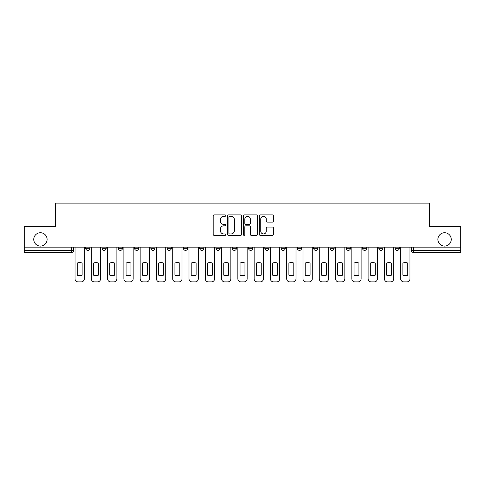 <?xml version="1.0" encoding="UTF-8"?>
<svg xmlns="http://www.w3.org/2000/svg" width="485" height="485" viewBox="0 0 485 485"><rect width="100%" height="100%" fill="white"/><g stroke="black" fill="none" stroke-linecap="round" stroke-linejoin="round"><path stroke-width="0.73" d="M225.798 215.595A0.715 0.715 0 0 0 225.082 214.879L214.2 214.879A1.025 1.025 0 0 0 213.176 215.898L213.176 234.34A1.025 1.025 0 0 0 214.2 235.364L225.082 235.364A0.715 0.715 0 0 0 225.798 234.649A0.715 0.715 0 0 0 225.082 233.934L223.676 233.934A3.28 3.28 0 0 1 220.396 230.654L220.396 229.12A3.28 3.28 0 0 1 223.676 225.84L225.082 225.84A0.715 0.715 0 0 0 225.798 225.119A0.715 0.715 0 0 0 225.082 224.403L223.676 224.403A3.28 3.28 0 0 1 220.396 221.124L220.396 219.59A3.28 3.28 0 0 1 223.676 216.31L225.082 216.31A0.715 0.715 0 0 0 225.798 215.595M437.894 239.42A6.681 6.681 0 0 0 444.569 246.101A6.681 6.681 0 0 0 451.25 239.42A6.681 6.681 0 0 0 444.569 232.739A6.681 6.681 0 0 0 437.894 239.42M33.75 239.42A6.681 6.681 0 0 0 40.431 246.101A6.681 6.681 0 0 0 47.106 239.42A6.681 6.681 0 0 0 40.431 232.739A6.681 6.681 0 0 0 33.75 239.42M264.834 247.144L264.834 248.296L269.011 248.296A2.085 2.085 0 0 1 266.926 250.381A2.085 2.085 0 0 1 264.834 248.296L264.834 247.144M215.989 247.144L215.989 248.296L220.166 248.296A2.085 2.085 0 0 1 218.074 250.381A2.085 2.085 0 0 1 215.989 248.296L215.989 247.144M183.421 247.144L183.421 248.296L187.598 248.296A2.085 2.085 0 0 1 185.512 250.381A2.085 2.085 0 0 1 183.421 248.296L183.421 247.144M167.143 247.144L167.143 248.296L171.314 248.296A2.085 2.085 0 0 1 169.229 250.381A2.085 2.085 0 0 1 167.143 248.296L167.143 247.144M134.575 247.144L134.575 248.296L138.752 248.296A2.085 2.085 0 0 1 136.661 250.381A2.085 2.085 0 0 1 134.575 248.296L134.575 247.144M272.443 222.1A1.025 1.025 0 0 0 273.467 221.075L273.467 215.898A1.025 1.025 0 0 0 272.443 214.879L260.354 214.879A1.025 1.025 0 0 0 259.329 215.898L259.329 234.34A1.025 1.025 0 0 0 260.354 235.364L272.443 235.364A1.025 1.025 0 0 0 273.467 234.34L273.467 228.095A1.025 1.025 0 0 0 272.443 227.071L267.265 227.071A1.025 1.025 0 0 0 266.241 228.095L266.241 231.193A2.74 2.74 0 0 1 263.5 233.934A2.74 2.74 0 0 1 260.76 231.193L260.76 219.05A2.74 2.74 0 0 1 263.5 216.31A2.74 2.74 0 0 1 266.241 219.05L266.241 221.075A1.025 1.025 0 0 0 267.265 222.1L272.443 222.1M24.25 247.144L24.25 226.374L55.357 226.374L55.357 203.1L429.643 203.1L429.643 226.374L460.75 226.374L460.75 247.144L24.25 247.144L24.25 250.381L73.617 250.381L73.617 247.144L73.617 250.381A2.085 2.085 0 0 1 71.531 252.467L24.25 252.467L24.25 250.381M241.603 215.898A1.025 1.025 0 0 0 240.578 214.879L228.49 214.879A1.025 1.025 0 0 0 227.465 215.898L227.465 234.34A1.025 1.025 0 0 0 228.49 235.364L240.578 235.364A1.025 1.025 0 0 0 241.603 234.34L241.603 215.898M244.422 214.879L256.51 214.879A1.025 1.025 0 0 1 257.535 215.898L257.535 234.34A1.025 1.025 0 0 1 256.51 235.364L251.339 235.364A1.025 1.025 0 0 1 250.315 234.34L250.315 226.865A1.025 1.025 0 0 0 249.29 225.84L245.853 225.84A1.025 1.025 0 0 0 244.828 226.865L244.828 234.649A0.715 0.715 0 0 1 244.113 235.364A0.715 0.715 0 0 1 243.397 234.649L243.397 215.898A1.025 1.025 0 0 1 244.422 214.879M411.383 247.144L411.383 250.381L460.75 250.381L460.75 252.467L413.469 252.467A2.085 2.085 0 0 1 411.383 250.381L411.383 247.144M460.75 247.144L460.75 250.381M395.099 247.144L395.099 248.296L399.27 248.296L399.27 247.144L399.27 248.296A2.085 2.085 0 0 1 397.185 250.381A2.085 2.085 0 0 1 395.099 248.296A2.085 2.085 0 0 0 397.185 250.381M382.992 248.296L382.992 247.144L382.992 248.296A2.085 2.085 0 0 1 380.901 250.381A2.085 2.085 0 0 1 378.815 248.296L382.992 248.296A2.085 2.085 0 0 1 380.901 250.381M378.815 247.144L378.815 248.296M366.708 247.144L366.708 248.296A2.085 2.085 0 0 1 364.617 250.381A2.085 2.085 0 0 1 362.531 248.296L366.708 248.296A2.085 2.085 0 0 1 364.617 250.381M362.531 247.144L362.531 248.296M350.425 247.144L350.425 248.296A2.085 2.085 0 0 1 348.339 250.381A2.085 2.085 0 0 1 346.248 248.296L350.425 248.296M346.248 247.144L346.248 248.296M334.141 247.144L334.141 248.296A2.085 2.085 0 0 1 332.055 250.381A2.085 2.085 0 0 1 329.97 248.296L334.141 248.296M329.97 247.144L329.97 248.296M317.857 247.144L317.857 248.296A2.085 2.085 0 0 1 315.771 250.381A2.085 2.085 0 0 1 313.686 248.296L317.857 248.296M313.686 247.144L313.686 248.296M301.579 247.144L301.579 248.296A2.085 2.085 0 0 1 299.487 250.381A2.085 2.085 0 0 1 297.402 248.296A2.085 2.085 0 0 0 299.487 250.381M297.402 247.144L297.402 248.296L301.579 248.296M285.295 247.144L285.295 248.296A2.085 2.085 0 0 1 283.204 250.381A2.085 2.085 0 0 1 281.118 248.296A2.085 2.085 0 0 0 283.204 250.381M281.118 247.144L281.118 248.296L285.295 248.296M269.011 247.144L269.011 248.296A2.085 2.085 0 0 1 266.926 250.381M252.727 247.144L252.727 248.296A2.085 2.085 0 0 1 250.642 250.381A2.085 2.085 0 0 1 248.556 248.296L252.727 248.296M248.556 247.144L248.556 248.296M236.444 247.144L236.444 248.296A2.085 2.085 0 0 1 234.358 250.381A2.085 2.085 0 0 1 232.273 248.296L236.444 248.296L236.444 247.144M232.273 247.144L232.273 248.296M220.166 247.144L220.166 248.296M203.882 247.144L203.882 248.296A2.085 2.085 0 0 1 201.796 250.381A2.085 2.085 0 0 1 199.705 248.296L203.882 248.296L203.882 247.144M199.705 247.144L199.705 248.296M187.598 247.144L187.598 248.296L187.598 247.144M171.314 248.296L171.314 247.144L171.314 248.296A2.085 2.085 0 0 1 169.229 250.381M155.03 247.144L155.03 248.296A2.085 2.085 0 0 1 152.945 250.381A2.085 2.085 0 0 1 150.859 248.296A2.085 2.085 0 0 0 152.945 250.381A2.085 2.085 0 0 0 155.03 248.296L155.03 247.144M150.859 247.144L150.859 248.296L155.03 248.296M138.752 247.144L138.752 248.296M122.469 247.144L122.469 248.296A2.085 2.085 0 0 1 120.383 250.381A2.085 2.085 0 0 1 118.291 248.296A2.085 2.085 0 0 0 120.383 250.381A2.085 2.085 0 0 0 122.469 248.296L118.291 248.296L118.291 247.144M102.008 247.144L102.008 248.296L106.185 248.296L106.185 247.144L106.185 248.296A2.085 2.085 0 0 1 104.099 250.381A2.085 2.085 0 0 1 102.008 248.296A2.085 2.085 0 0 0 104.099 250.381M85.73 247.144L85.73 248.296L89.901 248.296L89.901 247.144L89.901 248.296A2.085 2.085 0 0 1 87.815 250.381A2.085 2.085 0 0 1 85.73 248.296A2.085 2.085 0 0 0 87.815 250.381M71.531 247.144L71.531 252.467A2.085 2.085 0 0 0 73.617 250.381M229.617 216.31A0.715 0.715 0 0 0 228.902 217.025L228.902 233.212A0.715 0.715 0 0 0 229.617 233.934L231.102 233.934A3.28 3.28 0 0 0 234.382 230.654L234.382 219.59A3.28 3.28 0 0 0 231.102 216.31L229.617 216.31M250.315 219.105A2.74 2.74 0 0 0 247.574 216.365A2.74 2.74 0 0 0 244.828 219.105L244.828 223.379A1.025 1.025 0 0 0 245.853 224.403L249.29 224.403A1.025 1.025 0 0 0 250.315 223.379L250.315 219.105M77.218 263.07L77.218 275.159A6.523 6.523 131.6 0 0 82.129 275.159A6.523 6.523 -131.6 0 1 77.218 275.159L77.218 263.07A6.523 6.523 -131.6 0 1 82.129 263.07A6.523 6.523 131.6 0 0 77.218 263.07M82.129 263.07L82.129 275.159L82.129 263.07M75.029 278.772L75.029 247.144L75.029 278.772A3.128 3.128 48.4 0 0 78.158 281.9L81.189 281.9A3.128 3.128 48.4 0 0 84.317 278.772L84.317 247.144M78.158 281.9L81.189 281.9M93.502 263.07L93.502 275.159A6.523 6.523 131.6 0 0 98.406 275.159A6.523 6.523 -131.6 0 1 93.502 275.159L93.502 263.07A6.523 6.523 -131.6 0 1 98.406 263.07A6.523 6.523 131.6 0 0 93.502 263.07M98.406 263.07L98.406 275.159L98.406 263.07M91.313 278.772L91.313 247.144L91.313 278.772A3.128 3.128 48.4 0 0 94.442 281.9L97.467 281.9A3.128 3.128 48.4 0 0 100.601 278.772L100.601 247.144M109.786 263.07L109.786 275.159A6.523 6.523 131.6 0 0 114.69 275.159A6.523 6.523 -131.6 0 1 109.786 275.159L109.786 263.07A6.523 6.523 -131.6 0 1 114.69 263.07A6.523 6.523 131.6 0 0 109.786 263.07M114.69 263.07L114.69 275.159L114.69 263.07M107.591 278.772L107.591 247.144L107.591 278.772A3.128 3.128 48.4 0 0 110.725 281.9L113.751 281.9A3.128 3.128 48.4 0 0 116.885 278.772L116.885 247.144M94.442 281.9L97.467 281.9M110.725 281.9L113.751 281.9M126.07 263.07L126.07 275.159A6.523 6.523 131.6 0 0 130.974 275.159A6.523 6.523 -131.6 0 1 126.07 275.159L126.07 263.07A6.523 6.523 -131.6 0 1 130.974 263.07A6.523 6.523 131.6 0 0 126.07 263.07M130.974 263.07L130.974 275.159L130.974 263.07M123.875 278.772L123.875 247.144L123.875 278.772A3.128 3.128 48.4 0 0 127.009 281.9L130.035 281.9A3.128 3.128 48.4 0 0 133.169 278.772L133.169 247.144M142.354 263.07L142.354 275.159A6.523 6.523 131.6 0 0 147.258 275.159A6.523 6.523 -131.6 0 1 142.354 275.159L142.354 263.07A6.523 6.523 -131.6 0 1 147.258 263.07A6.523 6.523 131.6 0 0 142.354 263.07M147.258 263.07L147.258 275.159L147.258 263.07M140.159 278.772L140.159 247.144L140.159 278.772A3.128 3.128 48.4 0 0 143.293 281.9L146.318 281.9A3.128 3.128 48.4 0 0 149.447 278.772L149.447 247.144M158.631 263.07L158.631 275.159A6.523 6.523 131.6 0 0 163.542 275.159A6.523 6.523 -131.6 0 1 158.631 275.159L158.631 263.07A6.523 6.523 -131.6 0 1 163.542 263.07A6.523 6.523 131.6 0 0 158.631 263.07M163.542 263.07L163.542 275.159L163.542 263.07M156.443 278.772L156.443 247.144L156.443 278.772A3.128 3.128 48.4 0 0 159.571 281.9L162.602 281.9A3.128 3.128 48.4 0 0 165.731 278.772L165.731 247.144M127.009 281.9L130.035 281.9M143.293 281.9L146.318 281.9M159.571 281.9L162.602 281.9M174.915 263.07L174.915 275.159A6.523 6.523 131.6 0 0 179.82 275.159A6.523 6.523 -131.6 0 1 174.915 275.159L174.915 263.07A6.523 6.523 -131.6 0 1 179.82 263.07A6.523 6.523 131.6 0 0 174.915 263.07M179.82 263.07L179.82 275.159L179.82 263.07M172.727 278.772L172.727 247.144L172.727 278.772A3.128 3.128 48.4 0 0 175.855 281.9L178.88 281.9A3.128 3.128 48.4 0 0 182.014 278.772L182.014 247.144M175.855 281.9L178.88 281.9M191.199 263.07L191.199 275.159A6.523 6.523 131.6 0 0 196.104 275.159A6.523 6.523 -131.6 0 1 191.199 275.159L191.199 263.07A6.523 6.523 -131.6 0 1 196.104 263.07A6.523 6.523 131.6 0 0 191.199 263.07M196.104 263.07L196.104 275.159L196.104 263.07M189.004 278.772L189.004 247.144L189.004 278.772A3.128 3.128 48.4 0 0 192.139 281.9L195.164 281.9A3.128 3.128 48.4 0 0 198.298 278.772L198.298 247.144M192.139 281.9L195.164 281.9M207.483 263.07L207.483 275.159A6.523 6.523 131.6 0 0 212.388 275.159A6.523 6.523 -131.6 0 1 207.483 275.159L207.483 263.07A6.523 6.523 -131.6 0 1 212.388 263.07A6.523 6.523 131.6 0 0 207.483 263.07M212.388 263.07L212.388 275.159L212.388 263.07M205.288 278.772L205.288 247.144L205.288 278.772A3.128 3.128 48.4 0 0 208.423 281.9L211.448 281.9A3.128 3.128 48.4 0 0 214.582 278.772L214.582 247.144M208.423 281.9L211.448 281.9M223.767 263.07L223.767 275.159A6.523 6.523 131.6 0 0 228.671 275.159A6.523 6.523 -131.6 0 1 223.767 275.159L223.767 263.07A6.523 6.523 -131.6 0 1 228.671 263.07A6.523 6.523 131.6 0 0 223.767 263.07M228.671 263.07L228.671 275.159L228.671 263.07M221.572 278.772L221.572 247.144L221.572 278.772A3.128 3.128 48.4 0 0 224.707 281.9L227.732 281.9A3.128 3.128 48.4 0 0 230.86 278.772L230.86 247.144M224.707 281.9L227.732 281.9M240.045 263.07L240.045 275.159A6.523 6.523 131.6 0 0 244.955 275.159A6.523 6.523 -131.6 0 1 240.045 275.159L240.045 263.07A6.523 6.523 -131.6 0 1 244.955 263.07A6.523 6.523 131.6 0 0 240.045 263.07M244.955 263.07L244.955 275.159L244.955 263.07M237.856 278.772L237.856 247.144L237.856 278.772A3.128 3.128 48.4 0 0 240.984 281.9L244.016 281.9A3.128 3.128 48.4 0 0 247.144 278.772L247.144 247.144M240.984 281.9L244.016 281.9M256.329 263.07L256.329 275.159A6.523 6.523 131.6 0 0 261.233 275.159A6.523 6.523 -131.6 0 1 256.329 275.159L256.329 263.07A6.523 6.523 -131.6 0 1 261.233 263.07A6.523 6.523 131.6 0 0 256.329 263.07M261.233 263.07L261.233 275.159L261.233 263.07M254.14 278.772L254.14 247.144L254.14 278.772A3.128 3.128 48.4 0 0 257.268 281.9L260.293 281.9A3.128 3.128 48.4 0 0 263.428 278.772L263.428 247.144M257.268 281.9L260.293 281.9M272.612 263.07L272.612 275.159A6.523 6.523 131.6 0 0 277.517 275.159A6.523 6.523 -131.6 0 1 272.612 275.159L272.612 263.07A6.523 6.523 -131.6 0 1 277.517 263.07A6.523 6.523 131.6 0 0 272.612 263.07M277.517 263.07L277.517 275.159L277.517 263.07M270.418 278.772L270.418 247.144L270.418 278.772A3.128 3.128 48.4 0 0 273.552 281.9L276.577 281.9A3.128 3.128 48.4 0 0 279.712 278.772L279.712 247.144M273.552 281.9L276.577 281.9M288.896 263.07L288.896 275.159A6.523 6.523 131.6 0 0 293.801 275.159A6.523 6.523 -131.6 0 1 288.896 275.159L288.896 263.07A6.523 6.523 -131.6 0 1 293.801 263.07A6.523 6.523 131.6 0 0 288.896 263.07M293.801 263.07L293.801 275.159L293.801 263.07M286.702 278.772L286.702 247.144L286.702 278.772A3.128 3.128 48.4 0 0 289.836 281.9L292.861 281.9A3.128 3.128 48.4 0 0 295.995 278.772L295.995 247.144M289.836 281.9L292.861 281.9M305.18 263.07L305.18 275.159A6.523 6.523 131.6 0 0 310.085 275.159A6.523 6.523 -131.6 0 1 305.18 275.159L305.18 263.07A6.523 6.523 -131.6 0 1 310.085 263.07A6.523 6.523 131.6 0 0 305.18 263.07M310.085 263.07L310.085 275.159L310.085 263.07M302.986 278.772L302.986 247.144L302.986 278.772A3.128 3.128 48.4 0 0 306.12 281.9L309.145 281.9A3.128 3.128 48.4 0 0 312.273 278.772L312.273 247.144M306.12 281.9L309.145 281.9M321.458 263.07L321.458 275.159A6.523 6.523 131.6 0 0 326.369 275.159A6.523 6.523 -131.6 0 1 321.458 275.159L321.458 263.07A6.523 6.523 -131.6 0 1 326.369 263.07A6.523 6.523 131.6 0 0 321.458 263.07M326.369 263.07L326.369 275.159L326.369 263.07M319.269 278.772L319.269 247.144L319.269 278.772A3.128 3.128 48.4 0 0 322.398 281.9L325.429 281.9A3.128 3.128 48.4 0 0 328.557 278.772L328.557 247.144M322.398 281.9L325.429 281.9M337.742 263.07L337.742 275.159A6.523 6.523 131.6 0 0 342.646 275.159A6.523 6.523 -131.6 0 1 337.742 275.159L337.742 263.07A6.523 6.523 -131.6 0 1 342.646 263.07A6.523 6.523 131.6 0 0 337.742 263.07M342.646 263.07L342.646 275.159L342.646 263.07M335.553 278.772L335.553 247.144L335.553 278.772A3.128 3.128 48.4 0 0 338.682 281.9L341.707 281.9A3.128 3.128 48.4 0 0 344.841 278.772L344.841 247.144M338.682 281.9L341.707 281.9M354.026 263.07L354.026 275.159A6.523 6.523 131.6 0 0 358.93 275.159A6.523 6.523 -131.6 0 1 354.026 275.159L354.026 263.07A6.523 6.523 -131.6 0 1 358.93 263.07A6.523 6.523 131.6 0 0 354.026 263.07M358.93 263.07L358.93 275.159L358.93 263.07M351.831 278.772L351.831 247.144L351.831 278.772A3.128 3.128 48.4 0 0 354.965 281.9L357.991 281.9A3.128 3.128 48.4 0 0 361.125 278.772L361.125 247.144M354.965 281.9L357.991 281.9M370.31 263.07L370.31 275.159A6.523 6.523 131.6 0 0 375.214 275.159A6.523 6.523 -131.6 0 1 370.31 275.159L370.31 263.07A6.523 6.523 -131.6 0 1 375.214 263.07A6.523 6.523 131.6 0 0 370.31 263.07M375.214 263.07L375.214 275.159L375.214 263.07M368.115 278.772L368.115 247.144L368.115 278.772A3.128 3.128 48.4 0 0 371.249 281.9L374.274 281.9A3.128 3.128 48.4 0 0 377.409 278.772L377.409 247.144M371.249 281.9L374.274 281.9M386.593 263.07L386.593 275.159A6.523 6.523 131.6 0 0 391.498 275.159A6.523 6.523 -131.6 0 1 386.593 275.159L386.593 263.07A6.523 6.523 -131.6 0 1 391.498 263.07A6.523 6.523 131.6 0 0 386.593 263.07M391.498 263.07L391.498 275.159L391.498 263.07M384.399 278.772L384.399 247.144L384.399 278.772A3.128 3.128 48.4 0 0 387.533 281.9L390.558 281.9A3.128 3.128 48.4 0 0 393.687 278.772L393.687 247.144M387.533 281.9L390.558 281.9M402.871 263.07L402.871 275.159A6.523 6.523 131.6 0 0 407.782 275.159A6.523 6.523 -131.6 0 1 402.871 275.159L402.871 263.07A6.523 6.523 -131.6 0 1 407.782 263.07A6.523 6.523 131.6 0 0 402.871 263.07M407.782 263.07L407.782 275.159L407.782 263.07M400.683 278.772L400.683 247.144L400.683 278.772A3.128 3.128 48.4 0 0 403.811 281.9L406.842 281.9A3.128 3.128 48.4 0 0 409.97 278.772L409.97 247.144M403.811 281.9L406.842 281.9M413.469 247.144L413.469 252.467"/></g></svg>
